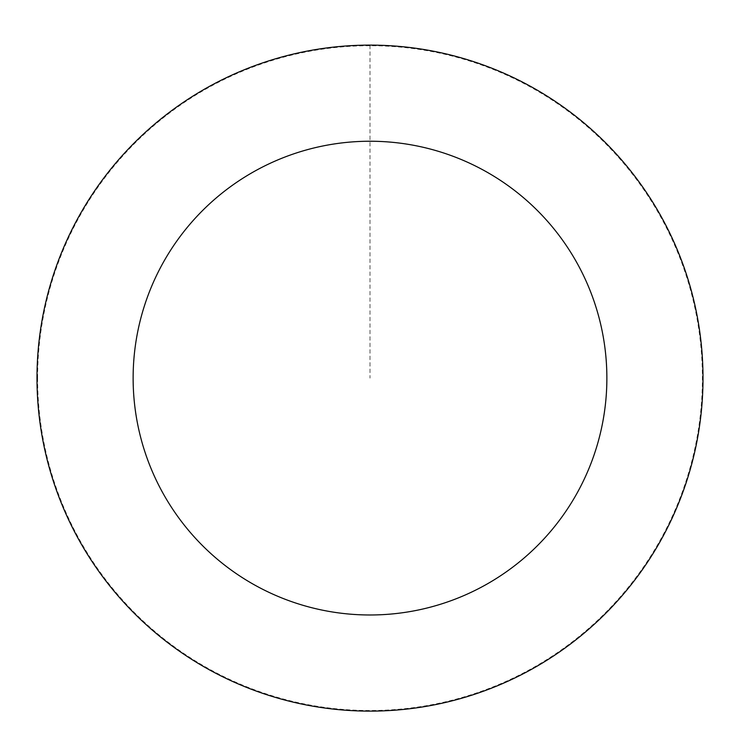 <?xml version="1.0" encoding="UTF-8"?>
<svg xmlns="http://www.w3.org/2000/svg" width="740" height="740" viewBox="0 0 740 740"><rect width="100%" height="100%" fill="white"/><g stroke="black" fill="none" stroke-linecap="round" stroke-linejoin="round"><path stroke-width="0.56" stroke-dasharray="3.7 2.78" d="M37.13 377.909A332.871 332.871 0 0 1 536.62 89.947A332.871 332.871 0 0 1 536.25 666.49A332.871 332.871 0 0 1 37.13 377.909A332.871 332.871 0 0 1 536.62 89.947A332.871 332.871 0 0 1 536.25 666.49A332.871 332.871 0 0 1 37.13 377.909M37 377.909A333 333 0 0 0 369.787 711.112A333 333 0 0 0 703 378.325A333 333 0 0 0 370.213 45.112A333 333 0 0 0 37 377.909M37.611 377.909A332.389 332.389 0 0 0 369.787 710.511A332.389 332.389 0 0 0 702.39 378.325A332.389 332.389 0 0 0 370.213 45.723A332.389 332.389 0 0 0 37.611 377.909M703 378.325A333 333 0 0 0 203.685 89.623A333 333 0 0 0 203.315 666.398A333 333 0 0 0 703 378.325M370 45.251L370 378.112"/><path stroke-width="1.11" d="M703 378.325A333 333 0 0 0 203.685 89.623A333 333 0 0 0 203.315 666.398A333 333 0 0 0 703 378.325M606.874 378.269A236.874 236.874 0 0 0 251.693 172.901A236.874 236.874 0 0 0 251.434 583.176A236.874 236.874 0 0 0 606.874 378.269"/></g></svg>
